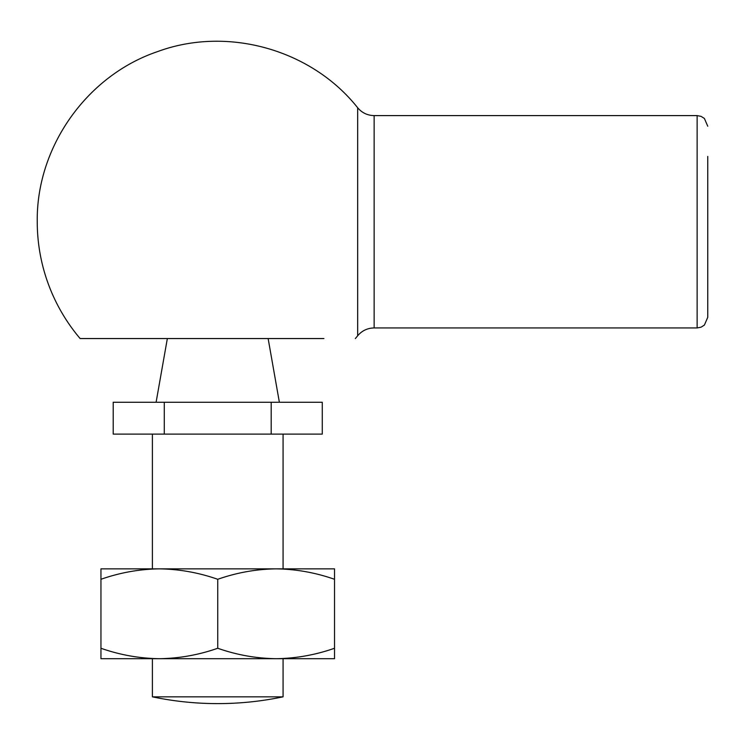 <?xml version="1.0" encoding="UTF-8"?>
<svg xmlns="http://www.w3.org/2000/svg" width="745" height="745" viewBox="0 0 745 745"><rect width="100%" height="100%" fill="white"/><g stroke="black" fill="none" stroke-linecap="round" stroke-linejoin="round"><path stroke-width="1.12" d="M164.282 402.253L322.278 402.253L322.278 434.102L113.203 434.102L113.203 402.253L164.282 402.253L164.282 434.102M323.907 338.556L80.125 338.556L323.907 338.556M707.75 156.431L707.75 317.323L707.75 156.431M80.143 338.575A180.486 180.486 0 0 1 37.25 221.768C36.207 147.231 86.671 75.72 157.242 51.722C227.113 25.758 311.401 49.328 357.674 107.774L357.674 335.762C361.986 330.687 367.471 328.079 374.139 327.94L374.139 115.596C367.471 115.456 361.986 112.849 357.674 107.774M217.736 648.262C198.673 654.948 179.21 658.422 159.346 658.692L100.948 658.692L100.948 579.293C120.019 572.607 139.483 569.133 159.346 568.863C179.256 569.143 198.719 572.616 217.736 579.293C236.798 572.607 256.271 569.133 276.134 568.863C296.044 569.143 315.507 572.616 334.524 579.293L334.524 648.262C315.461 654.948 295.998 658.422 276.134 658.692C256.224 658.412 236.761 654.939 217.736 648.262L217.736 579.293M334.524 579.293L334.524 568.863L100.948 568.863L100.948 579.293M283.072 696.836L152.399 696.836C173.948 701.352 195.73 703.606 217.736 703.615A318.506 318.506 0 0 0 283.072 696.836L283.072 658.692L159.346 658.692C139.436 658.412 119.973 654.939 100.948 648.262M276.134 658.692L334.524 658.692L334.524 648.262M271.189 402.253L271.189 434.102M283.072 434.102L283.072 568.863L276.116 568.863M159.356 568.863L152.399 568.863L152.399 434.102M707.75 126.212L704.398 118.474L701.12 116.378L697.134 115.596L697.134 327.94L701.12 327.157L704.398 325.062L707.75 317.323M167.346 338.556L156.105 402.253M268.135 338.556L279.366 402.253M697.134 115.596L374.139 115.596M697.134 327.94L374.139 327.94M355.328 338.575A180.486 180.486 0 0 0 357.674 335.762M152.399 696.836L152.399 658.692"/></g></svg>
